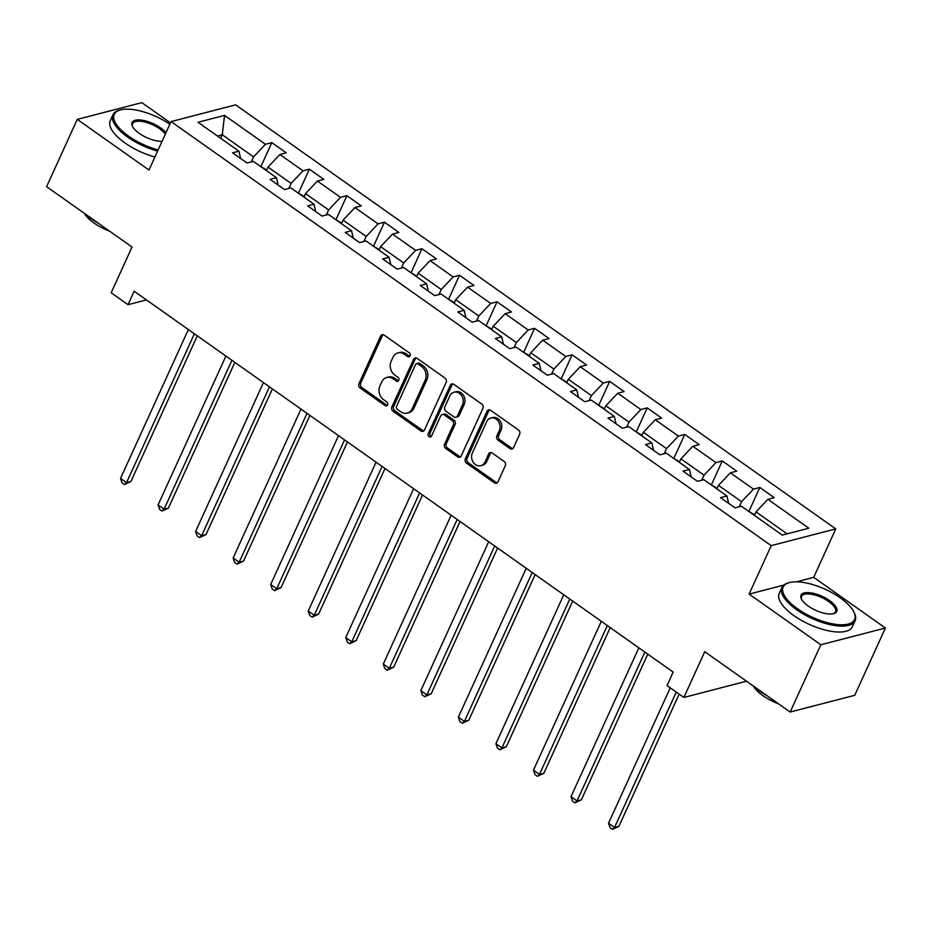 <?xml version="1.0" encoding="UTF-8"?>
<svg xmlns="http://www.w3.org/2000/svg" width="932" height="932" viewBox="0 0 932 932"><rect width="100%" height="100%" fill="white"/><g stroke="black" fill="none" stroke-linecap="round" stroke-linejoin="round"><path stroke-width="1.4" d="M410.092 355.861A2.213 1.829 -104.5 0 0 409.276 352.844L384.182 335.112A3.157 2.61 -104.5 0 0 380.617 336.091L358.948 383.646A3.157 2.61 -104.5 0 0 360.102 387.957L385.196 405.688A2.213 1.829 -104.5 0 0 386.885 401.995L383.635 399.7A10.101 8.365 -104.5 0 1 379.93 385.895L381.736 381.934A10.101 8.365 -104.5 0 1 386.757 377.495A10.101 8.365 -104.5 0 1 393.153 378.823L396.403 381.118A2.213 1.829 -104.5 0 0 398.08 377.413L394.842 375.118A10.101 8.365 -104.5 0 1 391.125 361.325L392.931 357.364A10.101 8.365 -104.5 0 1 397.964 352.925A10.101 8.365 -104.5 0 1 404.348 354.253L407.599 356.548A2.213 1.829 -104.5 0 0 410.092 355.861M509.979 448.618A3.157 2.61 -104.5 0 0 513.544 447.651L519.625 434.3A3.157 2.61 -104.5 0 0 518.46 429.99L490.593 410.301A3.157 2.61 -104.5 0 0 487.028 411.268L465.359 458.835A3.157 2.61 -104.5 0 0 466.513 463.146L494.379 482.834A3.157 2.61 -104.5 0 0 497.956 481.856L505.295 465.744A3.157 2.61 -104.5 0 0 504.142 461.433L492.213 453.01A3.157 2.61 -104.5 0 0 488.648 453.977L485.001 461.969A8.446 6.99 -104.5 0 1 480.807 465.685A8.446 6.99 -104.5 0 1 473.27 462.295A8.446 6.99 -104.5 0 1 472.361 453.045L486.632 421.73A8.446 6.99 -104.5 0 1 490.826 418.025A8.446 6.99 -104.5 0 1 498.364 421.415A8.446 6.99 -104.5 0 1 499.272 430.666L496.896 435.885A3.157 2.61 -104.5 0 0 498.049 440.195L509.979 448.618L511.726 448.164A3.157 2.61 -104.5 0 0 512.798 448.618M170.474 122.873L141.839 102.636L77.263 119.378L46.6 186.668L132.029 247.027L111.176 292.788L128.022 304.682L134.15 291.227L673.172 672.088L667.044 685.544L683.89 697.451L746.509 681.21M783.73 585.121L749.118 594.092L820.836 644.758L790.161 712.048L704.743 651.689L683.89 697.451M749.118 594.092L771.207 545.639L171.057 121.591L235.621 104.85L835.771 528.898L771.207 545.639M77.263 119.378L148.98 170.043L171.057 121.591M446.16 382.4A3.157 2.61 -104.5 0 0 445.007 378.089L417.14 358.401A3.157 2.61 -104.5 0 0 413.575 359.368L391.894 406.923A3.157 2.61 -104.5 0 0 393.059 411.233L420.926 430.933A3.157 2.61 -104.5 0 0 424.491 429.955L446.16 382.4M453.861 384.345L481.739 404.045A3.157 2.61 -104.5 0 1 482.893 408.356L461.224 455.911A3.157 2.61 -104.5 0 1 457.659 456.878L445.729 448.455A3.157 2.61 -104.5 0 1 444.564 444.145L453.36 424.852A3.157 2.61 -104.5 0 0 452.206 420.542L444.284 414.95A3.157 2.61 -104.5 0 0 440.72 415.928L431.574 436.013A2.213 1.829 -104.5 0 1 428.266 433.671L450.296 385.324A3.157 2.61 -104.5 0 1 453.861 384.345M820.836 644.758L885.4 628.017L854.737 695.307L790.161 712.048M759.836 487.459L753.464 489.114L730.362 472.792L736.734 471.138L722.288 460.944L715.927 462.587L692.826 446.265L699.186 444.611L684.752 434.417L678.38 436.071L655.278 419.738L661.65 418.095L647.216 407.89L640.843 409.544L617.741 393.222L624.114 391.568L609.679 381.363L603.307 383.017L580.205 366.695L586.577 365.041L572.132 354.836L565.771 356.49L542.669 340.168L549.03 338.514L534.595 328.32L528.223 329.975L505.121 313.641L511.493 311.999L497.059 301.793L490.686 303.448L467.584 287.126L473.957 285.472L459.523 275.266L453.15 276.921L430.048 260.599L436.421 258.945L421.975 248.739L415.614 250.393L392.512 234.072L398.873 232.418L384.438 222.224L378.066 223.866L354.964 207.545L361.336 205.902L346.902 195.697L340.53 197.351L317.428 181.029L323.8 179.375L309.366 169.17L302.993 170.824L279.891 154.502L286.264 152.848L271.818 142.643L265.457 144.297L224.542 115.393L198.015 122.278L238.93 151.182L232.557 152.825L246.992 163.03L253.364 161.376L276.466 177.697L270.094 179.352L284.54 189.557L290.901 187.903L314.002 204.225L307.63 205.879L322.076 216.084L328.448 214.43L351.539 230.752L345.178 232.406L359.612 242.6L365.985 240.957L389.087 257.279L382.714 258.933L397.149 269.127L403.521 267.472L426.623 283.794L420.25 285.448L434.685 295.654L441.057 293.999L464.159 310.321L457.787 311.975L472.233 322.181L478.594 320.526L501.696 336.848L495.335 338.502L509.769 348.696L516.142 347.053L539.244 363.375L532.871 365.029L547.305 375.223L553.678 373.569L576.78 389.902L570.407 391.545L584.842 401.75L591.214 400.096L614.316 416.418L607.944 418.072L622.39 428.277L628.751 426.623L651.852 442.945L645.492 444.599L659.926 454.804L666.298 453.15L689.4 469.472L683.028 471.126L697.462 481.32L703.835 479.665L726.937 495.999L720.564 497.641L734.999 507.847L741.371 506.192L782.286 535.096L808.813 528.223L767.898 499.319L774.271 497.665L759.836 487.459L748.967 511.295M716.871 488.881L718.479 485.374L741.569 501.696L739.274 506.74M741.569 501.696L753.464 489.114M718.479 485.374L730.362 472.792M726.937 495.999L728.638 503.35M679.335 462.354L680.931 458.847L704.033 475.169L701.738 480.213M704.033 475.169L715.927 462.587M680.931 458.847L692.826 446.265M689.4 469.472L691.101 476.823M641.798 435.838L643.395 432.32L666.497 448.642L664.19 453.686M666.497 448.642L678.38 436.071M643.395 432.32L655.278 419.738M651.852 442.945L653.565 450.296M604.251 409.311L605.858 405.793L628.96 422.114L626.654 427.171M628.96 422.114L640.843 409.544M605.858 405.793L617.741 393.222M614.316 416.418L616.017 423.78M566.714 382.784L568.322 379.277L591.412 395.599L589.117 400.643M591.412 395.599L603.307 383.017M568.322 379.277L580.205 366.695M576.78 389.902L578.481 397.253M529.178 356.257L530.774 352.75L553.876 369.072L551.581 374.116M553.876 369.072L565.771 356.49M530.774 352.75L542.669 340.168M539.244 363.375L540.944 370.726M491.642 329.742L493.238 326.223L516.34 342.545L514.033 347.589M516.34 342.545L528.223 329.975M493.238 326.223L505.121 313.641M501.696 336.848L503.408 344.199M454.094 303.215L455.701 299.696L478.803 316.018L476.497 321.074M478.803 316.018L490.686 303.448M455.701 299.696L467.584 287.126M464.159 310.321L465.86 317.684M416.557 276.688L418.165 273.169L441.255 289.502L438.96 294.547M441.255 289.502L453.15 276.921M418.165 273.169L430.048 260.599M426.623 283.794L428.324 291.157M379.021 250.16L380.617 246.654L403.719 262.975L401.424 268.02M403.719 262.975L415.614 250.393M380.617 246.654L392.512 234.072M389.087 257.279L390.788 264.63M341.485 223.645L343.081 220.127L366.183 236.448L363.876 241.493M366.183 236.448L378.066 223.866M343.081 220.127L354.964 207.545M351.539 230.752L353.251 238.103M303.937 197.118L305.545 193.6L328.647 209.921L326.34 214.977M328.647 209.921L340.53 197.351M305.545 193.6L317.428 181.029M314.002 204.225L315.703 211.587M266.401 170.591L268.008 167.073L291.099 183.406L288.804 188.45M291.099 183.406L302.993 170.824M268.008 167.073L279.891 154.502M276.466 177.697L278.167 185.06M220.686 138.286L222.282 134.767L253.562 156.879L251.267 161.923M253.562 156.879L265.457 144.297M217.471 136.025L222.282 134.767L224.542 115.393M238.93 151.182L240.631 158.533M885.4 628.017L813.694 577.351L835.771 528.898M128.022 304.682L146.441 299.906M787.086 533.85L756.015 511.889L754.407 515.408M756.015 511.889L767.898 499.319M260.96 166.49L271.818 142.643M298.496 193.006L309.366 169.17M336.033 219.533L346.902 195.697M373.581 246.06L384.438 222.224M411.117 272.587L421.975 248.739M448.653 299.102L459.523 275.266M486.189 325.629L497.059 301.793M523.737 352.156L534.595 328.32M561.274 378.683L572.132 354.836M598.81 405.199L609.679 381.363M636.346 431.726L647.216 407.89M673.894 458.253L684.752 434.417M711.431 484.78L722.288 460.944M813.694 577.351L796.359 581.848M409.789 356.327A2.213 1.829 -104.5 0 1 409.346 356.094L406.096 353.799A10.101 8.365 -104.5 0 0 399.7 352.471L397.964 352.925M386.757 377.495L388.504 377.052A10.101 8.365 -104.5 0 1 394.9 378.369L398.139 380.664A2.213 1.829 -104.5 0 0 398.593 380.908M383.11 334.658A3.157 2.61 -104.5 0 0 382.365 335.637L360.696 383.192A3.157 2.61 -104.5 0 0 361.849 387.502L386.943 405.234A2.213 1.829 -104.5 0 0 387.397 405.478M416.056 357.946A3.157 2.61 -104.5 0 0 415.311 358.913L393.642 406.469A3.157 2.61 -104.5 0 0 394.795 410.779L422.674 430.479A3.157 2.61 -104.5 0 0 423.745 430.933M418.049 363.934A2.213 1.829 -104.5 0 0 415.555 364.61L396.531 406.352A2.213 1.829 -104.5 0 0 397.335 409.369L400.76 411.793A10.101 8.365 -104.5 0 0 407.156 413.121A10.101 8.365 -104.5 0 0 412.177 408.682L425.178 380.151A10.101 8.365 -104.5 0 0 421.474 366.346L418.049 363.934L419.796 363.48A2.213 1.829 -104.5 0 0 418.398 363.189L416.651 363.643M407.156 413.121L408.892 412.666A10.101 8.365 -104.5 0 0 413.925 408.228L412.177 408.682M419.796 363.48L423.221 365.903A10.101 8.365 -104.5 0 1 426.926 379.697L413.925 408.228M442.292 414.542L444.04 414.088A3.157 2.61 -104.5 0 1 446.032 414.507L453.942 420.099A3.157 2.61 -104.5 0 1 455.107 424.41L446.312 443.69A3.157 2.61 -104.5 0 0 447.477 448.001L459.406 456.435A3.157 2.61 -104.5 0 0 460.478 456.878M452.789 383.902A3.157 2.61 -104.5 0 0 452.043 384.869L430.013 433.217A2.213 1.829 -104.5 0 0 431.271 436.479M462.482 404.849A8.446 6.99 -104.5 0 0 461.573 395.599A8.446 6.99 -104.5 0 0 454.047 392.209A8.446 6.99 -104.5 0 0 449.841 395.914L444.82 406.946A3.157 2.61 -104.5 0 0 445.974 411.257L453.884 416.849A3.157 2.61 -104.5 0 0 457.449 415.87L462.482 404.849L464.229 404.395A8.446 6.99 -104.5 0 0 463.32 395.145A8.446 6.99 -104.5 0 0 455.783 391.755L454.047 392.209M455.888 417.256L457.624 416.802A3.157 2.61 -104.5 0 0 459.196 415.416L457.449 415.87M464.229 404.395L459.196 415.416M490.826 418.025L492.574 417.571A8.446 6.99 -104.5 0 1 500.111 420.961A8.446 6.99 -104.5 0 1 501.008 430.211L498.632 435.43A3.157 2.61 -104.5 0 0 499.797 439.741L511.726 448.164M480.807 465.685L482.543 465.231A8.446 6.99 -104.5 0 0 486.749 461.515L485.001 461.969M491.129 452.556A3.157 2.61 -104.5 0 0 490.383 453.523L486.749 461.515M489.521 409.847A3.157 2.61 -104.5 0 0 488.776 410.826L467.095 458.381A3.157 2.61 -104.5 0 0 468.26 462.691L496.127 482.38A3.157 2.61 -104.5 0 0 497.21 482.834M266.645 170.055L260.506 166.42M188.369 329.544L120.519 478.419L126.542 482.671L130.899 481.541L197.293 335.846M130.899 481.541L124.445 484.547L126.542 482.671L194.38 333.784M124.445 484.547L122.045 482.858L120.519 478.419M169.869 124.189A39.226 15.39 24.5 0 0 120.344 109.941A39.226 15.39 24.5 0 0 128.628 136.154A39.226 15.39 24.5 0 0 158.149 149.924M157.613 151.1A40.193 15.762 -155.5 0 1 127.731 137.097A40.193 15.762 -155.5 0 1 112.97 114.764A40.193 15.762 -155.5 0 1 119.249 110.244L120.344 109.941M162.052 141.349A19.619 7.689 -155.5 0 1 139.276 133.393A19.619 7.689 -155.5 0 1 132.414 126.263A19.619 7.689 -155.5 0 1 139.625 119.937A19.619 7.689 -155.5 0 1 160.56 127.87A19.619 7.689 -155.5 0 1 165.966 132.752M165.337 134.15A18.652 7.316 24.5 0 0 159.675 128.814A18.652 7.316 24.5 0 0 132.577 123.7A18.652 7.316 24.5 0 0 132.682 126.787M98.163 223.109A40.193 15.762 -155.5 0 1 90.684 218.379A40.193 15.762 -155.5 0 1 84.369 213.358M109.545 231.148A28.939 11.347 -155.5 0 1 93.981 222.993A28.939 11.347 -155.5 0 1 84.299 213.3M154.91 157.019A40.193 15.762 -155.5 0 1 125.039 143.015A40.193 15.762 -155.5 0 1 110.267 120.694L112.97 114.764M840.175 597.785A39.226 15.39 24.5 0 0 789.311 582.617A39.226 15.39 24.5 0 0 797.594 608.829A39.226 15.39 24.5 0 0 839.464 624.708A39.226 15.39 24.5 0 0 853.898 612.044A39.226 15.39 24.5 0 0 840.175 597.785M853.898 612.044L854.388 613.07A40.193 15.762 -155.5 0 1 855.087 620.782A40.193 15.762 -155.5 0 1 796.697 609.773A40.193 15.762 -155.5 0 1 781.936 587.44A40.193 15.762 -155.5 0 1 788.216 582.919L789.311 582.617M829.527 600.546A19.619 7.689 -155.5 0 1 833.662 613.652A19.619 7.689 -155.5 0 1 808.242 606.068A19.619 7.689 -155.5 0 1 801.38 598.938A19.619 7.689 -155.5 0 1 808.592 592.612A19.619 7.689 -155.5 0 1 829.527 600.546M833.091 613.78A18.652 7.316 24.5 0 0 835.491 611.846A18.652 7.316 24.5 0 0 828.641 601.49A18.652 7.316 24.5 0 0 801.543 596.375A18.652 7.316 24.5 0 0 801.648 599.462M767.129 695.785A40.193 15.762 -155.5 0 1 759.662 691.055A40.193 15.762 -155.5 0 1 753.336 686.034M778.523 703.823A28.939 11.347 -155.5 0 1 762.947 695.668A28.939 11.347 -155.5 0 1 753.266 685.975M855.087 620.782L852.396 626.7A40.193 15.762 -155.5 0 1 794.006 615.691A40.193 15.762 -155.5 0 1 779.245 593.369L781.936 587.44M813.589 705.978A40.193 15.762 -155.5 0 1 809.197 707.12M304.193 196.57L298.042 192.947M225.905 356.059L158.067 504.946L164.079 509.187L168.436 508.057L234.841 362.373M168.436 508.057L161.982 511.074L164.079 509.187L231.928 360.311M161.982 511.074L159.582 509.373L158.067 504.946M341.729 223.097L335.578 219.474M263.453 382.586L195.604 531.461L201.615 535.714L205.984 534.584L272.377 388.9M205.984 534.584L199.53 537.601L201.615 535.714L269.465 386.838M199.53 537.601L197.118 535.9L195.604 531.461M379.266 249.625L373.126 246.001M300.989 409.113L233.14 557.988L239.151 562.241L243.52 561.111L309.913 415.416M243.52 561.111L237.066 564.128L239.151 562.241L307.001 413.365M237.066 564.128L234.654 562.427L233.14 557.988M416.802 276.152L410.663 272.517M338.526 435.64L270.676 584.515L276.699 588.768L281.056 587.638L347.45 441.943M281.056 587.638L274.602 590.655L276.699 588.768L344.537 439.892M274.602 590.655L272.202 588.954L270.676 584.515M454.35 302.667L448.199 299.044M376.062 462.156L308.212 611.043L314.235 615.295L318.593 614.153L384.998 468.47M318.593 614.153L312.138 617.17L314.235 615.295L382.085 466.408M312.138 617.17L309.739 615.469L308.212 611.043M491.886 329.194L485.735 325.571M413.61 488.683L345.76 637.558L351.772 641.81L356.14 640.68L422.534 494.997M356.14 640.68L349.686 643.697L351.772 641.81L419.621 492.935M349.686 643.697L347.275 641.997L345.76 637.558M529.423 355.721L523.271 352.098M451.146 515.21L383.297 664.085L389.308 668.337L393.677 667.207L460.07 521.512M393.677 667.207L387.223 670.224L389.308 668.337L457.158 519.462M387.223 670.224L384.811 668.524L383.297 664.085M566.959 382.248L560.819 378.613M488.683 541.737L420.833 690.612L426.856 694.864L431.213 693.734L497.606 548.039M431.213 693.734L424.759 696.752L426.856 694.864L494.694 545.989M424.759 696.752L422.359 695.051L420.833 690.612M604.507 408.764L598.356 405.14M526.219 568.252L458.369 717.139L464.392 721.391L468.749 720.25L535.154 574.566M468.749 720.25L462.295 723.267L464.392 721.391L532.242 572.504M462.295 723.267L459.895 721.566L458.369 717.139M642.043 435.291L635.892 431.667M563.767 594.779L495.917 743.654L501.929 747.907L506.297 746.777L572.691 601.093M506.297 746.777L499.843 749.794L501.929 747.907L569.778 599.031M499.843 749.794L497.432 748.093L495.917 743.654M679.579 461.818L673.428 458.195M601.303 621.306L533.453 770.182L539.465 774.434L543.834 773.304L610.227 627.609M543.834 773.304L537.38 776.321L539.465 774.434L607.314 625.558M537.38 776.321L534.968 774.62L533.453 770.182M717.116 488.345L710.976 484.71M638.839 647.833L570.99 796.709L577.013 800.961L581.37 799.831L647.763 654.136M581.37 799.831L574.916 802.848L577.013 800.961L644.851 652.085M574.916 802.848L572.516 801.147L570.99 796.709M754.664 514.86L748.513 511.237M670.248 687.816L608.526 823.236L614.549 827.488L618.906 826.358L679.172 694.119M618.906 826.358L612.452 829.364L614.549 827.488L676.259 692.068M612.452 829.364L610.052 827.663L608.526 823.236M406.096 353.799L404.348 354.253M398.139 380.664L396.403 381.118M394.9 378.369L393.153 378.823M386.943 405.234L385.196 405.688M361.849 387.502L360.102 387.957M360.696 383.192L358.948 383.646M382.365 335.637L380.617 336.091M409.346 356.094L407.599 356.548M422.674 430.479L420.926 430.933M394.795 410.779L393.059 411.233M393.642 406.469L391.894 406.923M415.311 358.913L413.575 359.368M426.926 379.697L425.178 380.151M423.221 365.903L421.474 366.346M459.406 456.435L457.659 456.878M447.477 448.001L445.729 448.455M446.312 443.69L444.564 444.145M455.107 424.41L453.36 424.852M453.942 420.099L452.206 420.542M446.032 414.507L444.284 414.95M430.013 433.217L428.266 433.671M452.043 384.869L450.296 385.324M499.797 439.741L498.049 440.195M498.632 435.43L496.896 435.885M501.008 430.211L499.272 430.666M490.383 453.523L488.648 453.977M496.127 482.38L494.379 482.834M468.26 462.691L466.513 463.146M467.095 458.381L465.359 458.835M488.776 410.826L487.028 411.268"/></g></svg>
